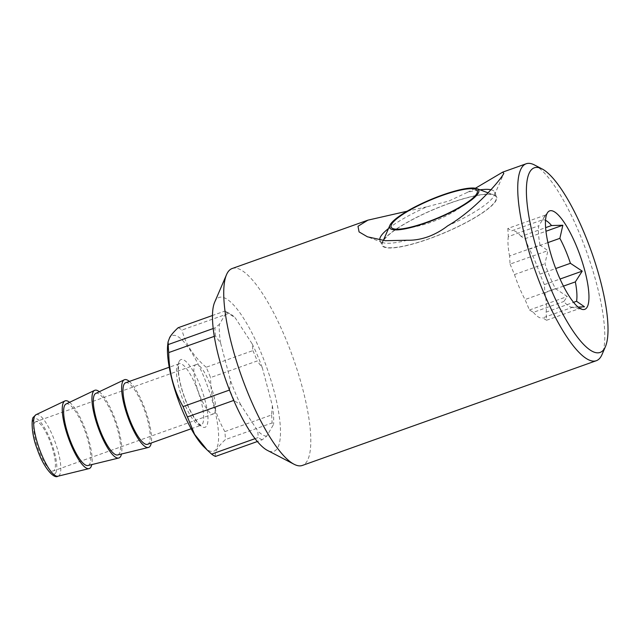 <?xml version="1.0" encoding="UTF-8"?>
<svg xmlns="http://www.w3.org/2000/svg" width="640" height="640" viewBox="0 0 640 640"><rect width="100%" height="100%" fill="white"/><g stroke="black" fill="none" stroke-linecap="round" stroke-linejoin="round"><path stroke-width="0.48" stroke-dasharray="3.2 2.4" d="M449.752 203.256A61.736 12.776 157.1 0 1 493.84 195.056A61.736 12.776 157.1 0 1 428.872 238.792A61.736 12.776 157.1 0 1 382.672 242.016A61.736 12.776 157.1 0 1 449.752 203.256M578.128 307.088L573.16 307.064A46.224 12.112 -109.6 0 1 571.224 307.152A46.224 12.112 -109.6 0 1 563.832 301.488L567.32 296.512L555.504 288.688A46.224 12.112 -109.6 0 1 549.872 276.816A46.224 12.112 -109.6 0 1 544.96 263.72L547.936 250.624L540.032 245.128L509.56 255.984L510.072 264.112L547.936 250.624M214.632 302.296A81.664 21.392 -109.6 0 1 215.392 300.784A81.664 21.392 -109.6 0 1 260.288 350.88A81.664 21.392 -109.6 0 1 277.576 447.984A81.664 21.392 -109.6 0 1 267.392 450.376M232.192 268.512A104.528 27.384 -109.6 0 1 289.136 347.224A104.528 27.384 -109.6 0 1 307.064 461.184A104.528 27.384 -109.6 0 1 302.352 465.448M510.072 264.112L514.488 274.576L544.96 263.72M514.488 274.576A46.224 12.112 70.4 0 0 519.4 287.672A46.224 12.112 70.4 0 0 525.032 299.544L529.456 310.008L533.368 312.344L563.832 301.488M407.248 240.24A62.224 12.872 157.1 0 1 382.344 242.48A62.224 12.872 157.1 0 1 379.992 240.52A62.224 12.872 157.1 0 1 379.832 239.992M388.512 228.504A62.224 12.872 157.1 0 1 426.896 206.792L448.944 201.008L467.384 192.368A62.224 12.872 157.1 0 1 480.088 189.824M383.576 239.928A62.224 12.872 157.1 0 1 449.832 203.12A62.224 12.872 157.1 0 1 496.632 196.808A62.224 12.872 157.1 0 1 428.784 238.936A62.224 12.872 157.1 0 1 381.984 245.24A62.224 12.872 157.1 0 1 383.192 240.464M34.6 422.776A26.136 6.848 -109.6 0 1 35.776 421.712A26.136 6.848 -109.6 0 1 50.016 441.392A26.136 6.848 -109.6 0 1 54.496 469.88A26.136 6.848 -109.6 0 1 53.32 470.944A26.136 6.848 -109.6 0 1 39.08 451.264A26.136 6.848 -109.6 0 1 34.6 422.776M194.768 365.712A26.136 6.848 -109.6 0 1 195.944 364.648A26.136 6.848 -109.6 0 1 210.184 384.328A26.136 6.848 -109.6 0 1 214.664 412.816A26.136 6.848 -109.6 0 1 213.488 413.88A26.136 6.848 -109.6 0 1 199.248 394.2A26.136 6.848 -109.6 0 1 194.768 365.712M167.712 344.912A61.408 16.088 -109.6 0 1 169.648 338.08A61.408 16.088 -109.6 0 1 203.416 375.752A61.408 16.088 -109.6 0 1 216.408 448.776A61.408 16.088 -109.6 0 1 204.096 447.024M215.488 456.432C214.888 454.472 215.392 452.08 217 449.24C218.72 446.392 221.512 443.184 225.368 439.608L272.08 422.968L273.56 424.448L266.664 436.192L262.2 439.784L257.368 441.512M125.64 382.76A32.664 8.56 -109.6 0 1 143.44 407.36A32.664 8.56 -109.6 0 1 149.04 442.968A32.664 8.56 -109.6 0 1 147.568 444.304M95.736 393.432A32.664 8.56 -109.6 0 1 113.584 417.528A32.664 8.56 -109.6 0 1 119.344 453.552A32.664 8.56 -109.6 0 1 117.648 454.952M66.032 404.008A32.664 8.56 -109.6 0 1 83.888 428.104A32.664 8.56 -109.6 0 1 89.648 464.128A32.664 8.56 -109.6 0 1 87.952 465.528M229.496 390.056L230.584 380.744L220.576 343.032L215.448 335.936L214.288 336.352M255.072 438.648L258.344 437.48L257.656 430.808L240.76 404.84L233.752 400.416M234.136 400.28A68.6 17.968 -109.6 0 1 229.776 389.952M262.2 439.784A68.6 17.968 -109.6 0 1 258.344 437.48M178.112 327.744A68.6 17.968 -109.6 0 1 181.976 330.048L228.688 313.408L235.304 317.96L252.208 343.936L252.888 350.608L206.176 367.248A68.6 17.968 -109.6 0 1 210.544 377.576L257.256 360.936L262.384 368.024L272.384 405.744L271.576 414.952L224.864 431.592A68.6 17.968 -109.6 0 1 225.368 439.608M271.576 414.952A68.6 17.968 -109.6 0 1 272.08 422.968M252.888 350.608A68.6 17.968 -109.6 0 1 257.256 360.936M220.576 343.032A65.328 17.112 -109.6 0 1 219.408 324.32L226.304 312.576L224.824 311.096L212.472 315.496M224.824 311.096A68.6 17.968 -109.6 0 1 225.952 311.616A68.6 17.968 -109.6 0 1 228.688 313.408M240.76 404.84A65.328 17.112 -109.6 0 1 230.584 380.744M266.664 436.192A65.328 17.112 -109.6 0 1 257.656 430.808M272.384 405.744A65.328 17.112 -109.6 0 1 273.56 424.448M252.208 343.936A65.328 17.112 -109.6 0 1 262.384 368.024M226.304 312.576A65.328 17.112 -109.6 0 1 229.76 313.592A65.328 17.112 -109.6 0 1 235.304 317.96M69.592 402.312A35.936 9.416 -109.6 0 1 86.08 431.528A35.936 9.416 -109.6 0 1 91.784 464.592M99.288 391.728A35.936 9.416 -109.6 0 1 115.776 420.952A35.936 9.416 -109.6 0 1 121.48 454.016M129.336 381.44A35.936 9.416 -109.6 0 1 145.472 410.368A35.936 9.416 -109.6 0 1 151.264 442.984M206.176 367.248C193.624 356.528 185.56 344.128 181.976 330.048M224.864 431.592C215.592 415.296 210.816 397.288 210.544 377.576M215.448 335.936A68.6 17.968 -109.6 0 1 214.944 327.92L219.408 324.32M213.2 328.536L214.944 327.92M490.928 189.736A62.224 12.872 157.1 0 1 494.64 192.088A62.224 12.872 157.1 0 1 494.4 195.144A62.224 12.872 157.1 0 1 447.728 225.816M540.032 245.128A46.224 12.112 -109.6 0 1 538.808 225.744L545.704 214.984L542.216 219.96L511.744 230.816L507.832 228.472L545.704 214.984M507.832 228.472L508.344 236.6L538.808 225.744M508.344 236.6A46.224 12.112 70.4 0 0 509.56 255.984M555.504 288.688L525.032 299.544M573.16 307.064L542.696 317.92L546.608 320.256L546.096 312.136L573.56 302.344M533.368 312.344A46.224 12.112 70.4 0 0 542.696 317.92M563.448 286.128L544.88 292.752L544.368 284.624L539.944 274.16L555.712 268.536M546.096 312.136A46.224 12.112 70.4 0 0 544.88 292.752M547.904 242.6L529.4 249.192L524.984 238.728L521.072 236.392L545.608 227.648M539.944 274.16A46.224 12.112 70.4 0 0 529.4 249.192M534.504 164.976A104.528 27.384 -109.6 0 1 587.056 253.048A104.528 27.384 -109.6 0 1 602.032 354.512M407.152 211.208L426.896 206.792M467.384 192.368L475.448 188.232M542.216 219.96A46.224 12.112 -109.6 0 1 545.52 220.336M521.072 236.392A46.224 12.112 70.4 0 0 511.744 230.816M524.984 238.728L545.96 231.256M544.368 284.624L560.056 279.032M546.608 320.256L584.472 306.768M529.456 310.008L567.32 296.512M179.352 361.048A35.936 9.416 -109.6 0 1 199.104 383.088A35.936 9.416 -109.6 0 1 206.712 425.816A35.936 9.416 -109.6 0 1 186.952 403.768A35.936 9.416 -109.6 0 1 179.352 361.048M177.624 365.048A32.664 8.56 -109.6 0 1 179.096 363.712A32.664 8.56 -109.6 0 1 196.888 388.312A32.664 8.56 -109.6 0 1 202.496 423.928A32.664 8.56 -109.6 0 1 201.024 425.256A32.664 8.56 -109.6 0 1 183.224 400.656A32.664 8.56 -109.6 0 1 177.624 365.048M36.048 414.688A32.664 8.56 -109.6 0 1 53.896 438.792A32.664 8.56 -109.6 0 1 59.664 474.816A32.664 8.56 -109.6 0 1 57.968 476.208M55.744 472.84A29.416 7.704 -109.6 0 1 39.576 454.792A29.416 7.704 -109.6 0 1 33.352 419.816A29.416 7.704 -109.6 0 1 49.52 437.864A29.416 7.704 -109.6 0 1 55.744 472.84M400.416 229.024A130.664 130.664 0 0 0 472.16 198.72M488.024 192.84L493.84 195.056M571.224 307.152L582.504 309.464M379.992 240.52L381.984 245.24M195.944 364.648L35.776 421.712M191.16 428.768L201.264 425.216C201.608 424.384 199.752 428.568 189.488 409.064C183 395.072 179.304 382.344 178.408 370.888C178.408 366.36 178.672 363.976 179.2 363.76L169.232 367.232M229.76 313.592L225.952 311.616M213.488 413.88L53.32 470.944M494.64 192.088L496.632 196.808M494.4 195.144L503.784 173.44M382.344 242.48L367.432 236.808M544.328 216.544L547.856 212.216M383.336 240.48L382.672 242.016"/><path stroke-width="0.96" d="M391.744 224.088A46.712 9.664 -22.9 0 0 400.416 229.024A46.712 9.664 -22.9 0 0 472.16 198.72A46.712 9.664 -22.9 0 0 476.68 193.824A46.712 9.664 -22.9 0 0 442.112 195.512A46.712 9.664 -22.9 0 0 391.744 224.088M442.384 195.04A48.344 10 157.1 0 1 476.912 188.624A48.344 10 157.1 0 1 426.032 222.872A48.344 10 157.1 0 1 389.856 225.392A48.344 10 157.1 0 1 442.384 195.04M545.52 220.336A46.224 12.112 -109.6 0 1 551.544 225.536L562.848 225.24L559.872 238.336A46.224 12.112 -109.6 0 1 565.504 250.208A46.224 12.112 -109.6 0 1 570.416 263.304L582.232 271.128L575.344 281.896A46.224 12.112 -109.6 0 1 576.56 301.28L584.472 306.768L578.128 307.088M576.04 245.08A52.264 13.688 -109.6 0 1 582.504 309.464A52.264 13.688 -109.6 0 1 558.368 275.168A52.264 13.688 -109.6 0 1 547.856 212.216A52.264 13.688 -109.6 0 1 576.04 245.08M604.512 348.44A98 25.672 -109.6 0 1 550.632 288.328A98 25.672 -109.6 0 1 529.896 171.8A98 25.672 -109.6 0 1 542.112 168.936A98 25.672 -109.6 0 1 591.384 251.504A98 25.672 -109.6 0 1 605.424 346.632A98 25.672 -109.6 0 1 604.512 348.44M605.424 346.632L602.032 354.512A104.528 27.384 -109.6 0 1 601.056 356.448A104.528 27.384 -109.6 0 1 596.344 360.704A104.528 27.384 -109.6 0 1 539.4 281.992A104.528 27.384 -109.6 0 1 521.472 168.032A104.528 27.384 -109.6 0 1 526.184 163.768A104.528 27.384 -109.6 0 1 534.504 164.976L542.112 168.936M596.344 360.704L302.352 465.448A104.528 27.384 -109.6 0 1 294.032 464.24L267.392 450.376A81.664 21.392 -109.6 0 1 226.328 381.568A81.664 21.392 -109.6 0 1 214.632 302.296L226.504 274.704A104.528 27.384 -109.6 0 1 227.472 272.768A104.528 27.384 -109.6 0 1 232.192 268.512L367.928 220.152L407.152 211.208M294.032 464.24A104.528 27.384 -109.6 0 1 241.472 376.168A104.528 27.384 -109.6 0 1 226.504 274.704M475.448 188.232L502.696 172.136L503.816 173.376L503.208 174.536C497.112 184.184 472.784 211.384 447.728 225.816C441.576 230.56 434.96 234.232 427.896 236.824C420.856 239.272 413.976 240.408 407.248 240.24L385.312 240.696L367.432 236.808L359.072 231.904L357.992 226.272L367.928 220.152M379.832 239.992A62.224 12.872 157.1 0 1 388.512 228.504M383.192 240.464A62.224 12.872 157.1 0 1 383.576 239.928M233.752 400.416L187.424 416.92L194.608 434.344L207.24 450.08L204.096 447.024A61.408 16.088 -109.6 0 1 177.872 398.824A61.408 16.088 -109.6 0 1 167.712 344.912L168.056 341.936L168.232 344.56L213.2 328.536M257.368 441.512L215.488 456.432A68.6 17.968 -109.6 0 1 211.632 454.12L255.072 438.648M207.24 450.08L211.632 454.12M187.424 416.92A68.6 17.968 -109.6 0 1 183.064 406.592L229.496 390.056M214.288 336.352L168.736 352.576C168.96 372.096 173.736 390.104 183.064 406.592M168.736 352.576A68.6 17.968 -109.6 0 1 168.232 344.56M212.472 315.496L178.112 327.744C174.256 331.312 171.464 334.52 169.744 337.368L168.056 341.936M191.16 428.768L147.568 444.304A32.664 8.56 -109.6 0 1 129.776 419.704A32.664 8.56 -109.6 0 1 124.168 384.088A32.664 8.56 -109.6 0 1 125.64 382.76L169.232 367.232M151.264 442.984A35.936 9.416 -109.6 0 1 150.288 445.912A35.936 9.416 -109.6 0 1 148.416 447.448L117.648 454.952A32.664 8.56 -109.6 0 1 99.92 429.872A32.664 8.56 -109.6 0 1 94.472 394.672A32.664 8.56 -109.6 0 1 95.736 393.432L124.312 379.784A35.936 9.416 -109.6 0 1 129.336 381.44M148.416 447.448A35.936 9.416 -109.6 0 1 128.912 419.864A35.936 9.416 -109.6 0 1 122.928 381.144A35.936 9.416 -109.6 0 1 124.312 379.784M121.48 454.016A35.936 9.416 -109.6 0 1 120.592 456.496A35.936 9.416 -109.6 0 1 118.72 458.032L87.952 465.528A32.664 8.56 -109.6 0 1 70.224 440.448A32.664 8.56 -109.6 0 1 64.776 405.248A32.664 8.56 -109.6 0 1 66.032 404.008L94.616 390.36A35.936 9.416 -109.6 0 1 99.288 391.728M118.72 458.032A35.936 9.416 -109.6 0 1 99.216 430.448A35.936 9.416 -109.6 0 1 93.232 391.728A35.936 9.416 -109.6 0 1 94.616 390.36M91.784 464.592A35.936 9.416 -109.6 0 1 90.896 467.072A35.936 9.416 -109.6 0 1 89.032 468.608A35.936 9.416 -109.6 0 1 69.528 441.032A35.936 9.416 -109.6 0 1 63.536 402.304A35.936 9.416 -109.6 0 1 64.92 400.936A35.936 9.416 -109.6 0 1 69.592 402.312M480.088 189.824A62.224 12.872 157.1 0 1 490.928 189.736M575.344 281.896L563.448 286.128M573.56 302.344L576.56 301.28M559.872 238.336L547.904 242.6M555.712 268.536L570.416 263.304M545.608 227.648L551.544 225.536M545.96 231.256L562.848 225.24M560.056 279.032L582.232 271.128M89.032 468.608L57.968 476.208A32.664 8.56 -109.6 0 1 40.232 451.136A32.664 8.56 -109.6 0 1 34.792 415.936A32.664 8.56 -109.6 0 1 36.048 414.688L64.92 400.936M476.912 188.624L488.024 192.84M57.968 476.208C54.04 479.28 43.528 467.8 37.136 448.832C31.272 434.28 31.264 418.096 33.504 417.104L36.048 414.688M526.184 163.768L502.696 172.136M389.856 225.392L383.336 240.48"/></g></svg>
